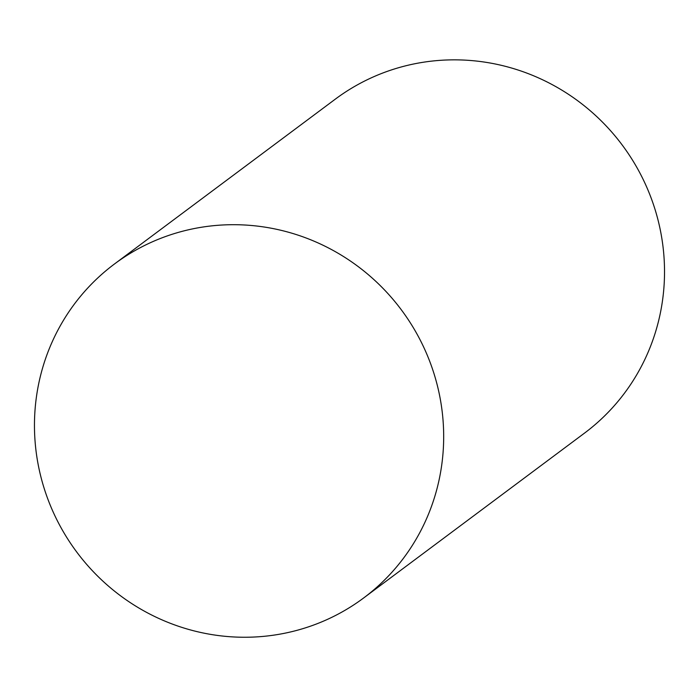 <?xml version="1.0" encoding="UTF-8"?>
<svg xmlns="http://www.w3.org/2000/svg" width="698" height="698" viewBox="0 0 698 698"><rect width="100%" height="100%" fill="white"/><g stroke="black" fill="none" stroke-linecap="round" stroke-linejoin="round"><path stroke-width="1.05" d="M363.702 597.933L584.54 433.092A208.353 202.507 -126.7 0 0 642.989 179.072A208.353 202.507 -126.7 0 0 405.145 65.944A208.353 202.507 -126.7 0 0 335.284 99.168L114.446 264.01A208.353 202.507 -126.7 0 0 76.789 552.109A208.353 202.507 -126.7 0 0 363.702 597.933A208.353 202.507 -126.7 0 0 422.15 343.922A208.353 202.507 -126.7 0 0 184.307 230.794A208.353 202.507 -126.7 0 0 114.446 264.01"/></g></svg>
